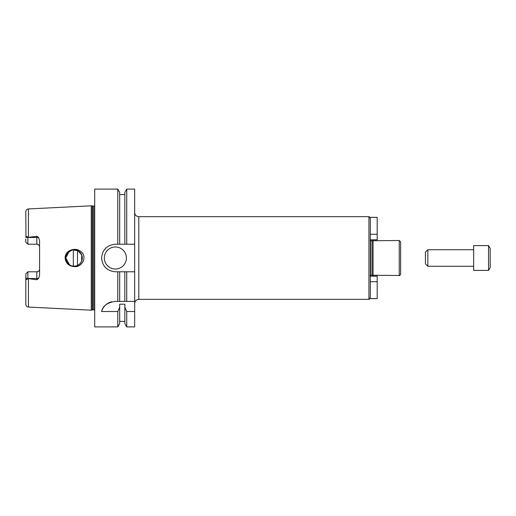 <?xml version="1.0" encoding="UTF-8"?>
<svg xmlns="http://www.w3.org/2000/svg" width="516" height="516" viewBox="0 0 516 516"><rect width="100%" height="100%" fill="white"/><g stroke="black" fill="none" stroke-linecap="round" stroke-linejoin="round"><path stroke-width="0.77" d="M370.307 240.701L370.307 239.811L377.202 239.811L377.202 234.296L370.307 234.296L370.307 218.578L370.307 297.422L369.585 298.654L377.202 298.654L377.202 281.704L370.307 281.704L370.307 278.047M377.202 281.704L377.202 276.189L370.307 276.189L370.307 275.299M370.307 297.422L370.307 281.704M370.307 218.578L369.585 217.346L377.202 217.346L377.202 234.296M370.307 237.953L370.307 234.296M370.037 240.224L370.585 240.772L399.249 240.501L400.629 241.875L400.629 274.125L400.629 244.552M400.629 260.412L400.629 255.588M138.798 216.662L138.798 299.338L368.934 299.338L368.934 216.662L138.798 216.662C136.288 216.417 134.908 215.037 134.663 212.528M372.036 240.772L372.036 275.228L399.249 275.499C399.674 275.783 400.132 275.325 400.629 274.125M373.068 240.501L373.068 275.499M134.663 301.409L134.663 326.899L126.736 326.899L126.736 311.509L124.846 307.22L124.846 304.195L119.68 304.195L119.68 307.22L117.79 311.509L101.594 311.509C102.626 306.123 107.051 302.757 114.874 301.409L134.663 301.409L134.663 271.777L126.736 271.777L126.736 301.409M126.736 271.777L115.371 271.777C107.006 270.965 102.413 266.372 101.594 258C102.413 249.628 107.006 245.035 115.371 244.223L124.846 244.223L124.846 192.371L126.736 189.101L134.663 189.101L134.663 271.777M74.427 266.63C68.912 266.224 65.796 263.341 65.1 258C64.971 250.337 75.575 246.661 80.935 251.653C87.597 256.587 82.302 267.398 74.427 266.63M69.75 265.076L65.764 258A8.269 8.269 0 0 0 78.168 265.16A8.269 8.269 0 0 0 78.168 250.84A8.269 8.269 0 0 0 65.764 258L66.396 261.167L68.183 263.844L70.866 265.637L74.033 266.269L77.2 265.637L79.877 263.844L81.67 261.167L81.683 254.872L77.968 250.731L72.459 249.886L67.66 252.73L65.764 258L69.221 251.279M25.8 273.861L27.864 271.797L27.18 272.48L27.864 271.797L27.864 278.563C27.103 279.795 26.471 279.782 25.961 278.517L25.8 273.861L27.864 271.797L36.823 271.797A2.754 2.754 0 0 0 39.577 269.036C39.448 270.681 38.526 271.603 36.823 271.797L36.823 279.736L27.864 278.563M27.864 244.203L27.18 243.52L27.864 244.203L36.823 244.203C38.526 244.397 39.448 245.319 39.577 246.964A2.754 2.754 0 0 0 36.823 244.203L36.823 237.483L27.864 237.483L27.864 244.203L25.8 242.139L27.864 244.203M94.699 205.723L93.738 206.116L91.255 205.807L28.419 208.948C26.819 209.174 25.942 210.089 25.8 211.702L25.961 237.483C26.471 236.218 27.103 236.205 27.864 237.437L36.823 236.264L36.823 237.483L38.629 237.483L36.823 236.264M25.8 277.131L25.8 304.298C25.942 305.911 26.819 306.827 28.419 307.052L91.255 310.193L91.255 205.807M27.864 237.437L25.961 237.483M25.8 242.139L25.8 238.869M36.823 279.736L38.629 278.517L39.577 275.112L39.577 240.888L38.629 237.483M111.65 301.789A13.777 13.777 0 0 0 101.594 311.509M134.663 311.509L126.736 311.509M124.846 271.777L124.846 301.409M124.846 307.22L124.846 323.629L126.736 326.899M119.68 271.777L119.68 301.409M119.68 307.22L119.68 323.629L117.79 326.899L117.79 311.509M117.79 271.777L117.79 301.409M117.79 326.899L94.699 326.899L94.699 189.101L117.79 189.101L117.79 244.223M126.394 258A11.023 11.023 0 0 1 109.863 267.546A11.023 11.023 0 0 1 109.863 248.454A11.023 11.023 0 0 1 126.394 258M124.846 244.223L134.663 244.223M73.343 249.763L73.343 266.237M77.477 250.486L77.477 265.514M117.79 189.101L119.68 192.371L119.68 244.223M126.736 189.101L126.736 244.223M473.662 245.597L473.662 270.403L488.549 270.403L488.549 245.597L473.662 245.597M488.549 245.597L490.2 248.46L490.2 267.54L488.549 270.403M427.841 266.269L427.841 249.731L425.429 252.143L425.429 263.857L427.841 266.269L473.662 266.269M427.841 249.731L473.662 249.731M399.249 240.501L399.249 275.499M370.585 240.772L370.585 275.228L370.037 275.776M28.419 208.948L28.419 237.237M25.961 278.517L38.629 278.517M28.419 278.763L28.419 307.052M36.823 271.797A2.754 2.754 0 0 0 39.577 269.036M92.241 206.071L92.241 309.929L91.255 310.193M92.596 206.116L92.596 309.884L92.241 309.929M93.738 206.116L93.738 309.884L94.699 310.277M368.934 216.662L370.127 217.346M368.934 299.338L370.127 298.654M138.798 299.338C136.288 299.583 134.908 300.963 134.663 303.473M370.585 275.228L372.036 275.228M119.68 321.391L124.846 321.391M92.596 309.884L93.738 309.884M119.68 194.609L124.846 194.609"/></g></svg>
